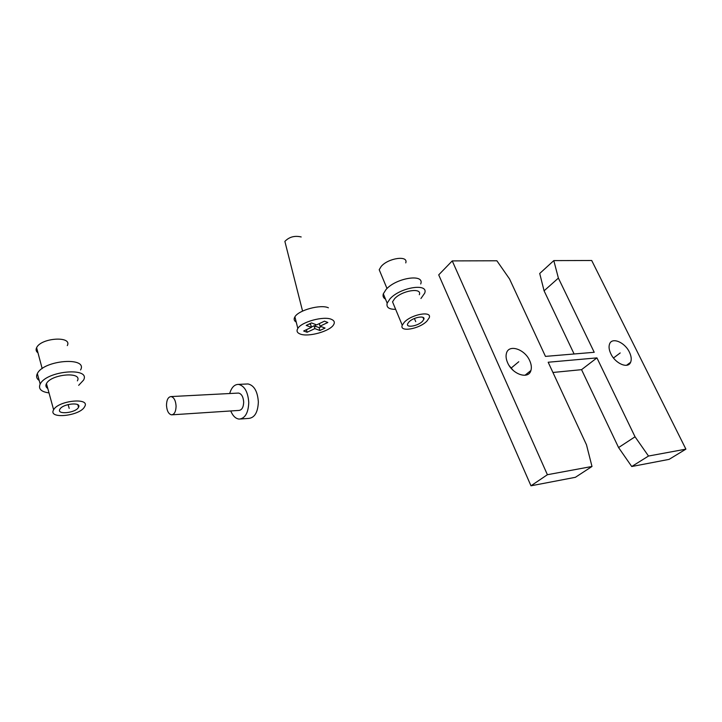 <?xml version="1.0" encoding="UTF-8"?>
<svg xmlns="http://www.w3.org/2000/svg" width="722" height="722" viewBox="0 0 722 722"><rect width="100%" height="100%" fill="white"/><g stroke="black" fill="none" stroke-linecap="round" stroke-linejoin="round"><path stroke-width="1.08" d="M553.801 260.606L558.386 278.096L544.081 290.813L539.713 273.485L553.801 260.606L591.706 260.498L685.9 449.138L648.5 456.042L631.732 466.52L618.573 447.559L581.553 369.664L552.926 372.471M558.386 278.096L594.224 352.291L545.462 356.388L509.542 278.963L496.88 260.777L452.243 260.904L547.393 474.715L591.995 466.475L586.481 444.788L548.178 362.236L596.932 357.886L635.044 436.792L648.5 456.042M507.602 362.706C512.439 374.492 528.612 379.754 530.914 370.494C531.753 367.651 531.365 364.411 529.749 360.783C524.858 349.042 508.568 343.762 506.411 353.437C505.698 356.163 506.095 359.249 507.602 362.706M610.83 353.762C615.334 363.653 628.068 369.068 630.604 362.3C631.732 359.556 631.335 356.172 629.413 352.155C624.855 342.291 612.076 336.885 609.603 343.916C608.592 346.587 608.998 349.872 610.83 353.762M574.098 353.979L544.081 290.813M591.995 466.475L575.389 477.305L530.977 485.807L438.714 274.865L452.243 260.904M685.9 449.138L669.086 459.373L631.732 466.52M513.143 370.332L509.263 365.738M547.393 474.715L530.977 485.807M596.932 357.886L581.553 369.664M635.044 436.792L618.573 447.559M408.914 321.985C413.372 317.157 425.736 315.054 423.814 319.404L422.469 321.317C417.984 326.1 405.737 328.203 407.641 323.817L408.914 321.985M387.01 288.529L379.203 269.721L381.135 266.508C388.12 257.989 408.607 255.092 405.746 262.898M379.203 269.721L380.828 273.647M420.935 298.511L424.671 293.195C428.985 282.726 400.042 287.284 389.961 298.89L387.182 303.177L383.319 293.818L386.062 289.495C396.053 277.78 424.942 273.376 420.718 283.972M383.319 293.818C382.606 296.21 383.337 297.969 385.494 299.098M387.182 303.177C386.162 307.373 388.987 309.422 395.638 309.314M402.244 325.225C399.085 332.535 419.428 329.033 426.928 321.1L429.193 317.87C432.424 310.622 411.739 314.142 404.338 322.211L402.244 325.225L392.542 301.85L394.564 298.755C401.793 290.488 422.397 287.239 419.32 294.72M392.542 301.85L394.077 305.541M301.191 236.96C294.63 235.435 289.188 236.915 284.874 241.41L285.65 244.451M328.402 307.798C320.83 304.115 298.538 310.135 294.91 316.841C293.574 319.052 294.016 320.803 296.228 322.093M331.434 319.35C323.871 315.812 301.498 321.85 297.825 328.429C296.273 330.974 297.085 332.842 300.262 334.051C308.303 337.318 329.918 331.308 333.582 324.783C335.035 322.4 334.313 320.586 331.434 319.35M306.218 325.414L311.417 327.346L303.664 331.01L307.112 332.255L314.837 328.618L319.9 330.495L325.053 328.077L320.017 326.173L327.851 322.49L324.476 321.173L316.624 324.882L311.453 322.924L306.218 325.414M309.314 323.943L310.677 324.458L311.417 327.346M320.017 326.173L319.359 323.591M319.9 330.495L319.16 327.644L321.281 326.651M314.837 328.618L314.097 325.748L319.16 327.644M307.112 332.255L306.453 329.683M311.344 327.048L314.097 325.748M176.087 406.152C175.681 400.539 174.011 397.344 171.069 396.568C168.181 396.91 166.656 399.808 166.484 405.277C166.89 410.881 168.569 414.067 171.52 414.852C174.381 414.518 175.906 411.621 176.087 406.152M172.188 414.807L238.901 410.421C241.87 410.096 243.467 407.334 243.684 402.145C243.296 396.811 241.581 393.788 238.531 393.066L237.872 393.102M229.695 393.526C231.491 387.461 234.415 384.42 238.477 384.384C244.55 385.828 247.98 391.875 248.765 402.542C248.305 412.921 245.119 418.444 239.208 419.094C235.697 418.724 232.872 416.007 230.742 410.962M238.477 384.384L248.043 383.951C254.144 385.377 257.583 391.387 258.359 401.964C257.898 412.271 254.685 417.749 248.747 418.408L240.625 418.995M248.043 383.951L246.753 384.005M59.89 409.212C62.769 403.634 81.884 401.739 78.536 407.289L78.4 407.524C75.476 413.011 56.524 414.96 59.809 409.356L59.89 409.212M42.174 368.599L36.614 347.697C41.019 337.679 72.561 335.748 67.299 345.603M36.506 347.914C35.685 349.818 36.127 351.424 37.824 352.715M78.662 385.34L83.517 380.16C91.234 366.911 46.587 370.539 40.179 384.077L37.336 373.599C43.654 359.899 88.201 356.551 80.575 369.953M37.219 373.834C36.019 376.442 36.605 378.599 38.979 380.304M40.062 384.312C38.257 388.932 41.181 391.784 48.825 392.876M53.518 409.988C48.076 419.347 79.573 416.071 84.483 406.964L84.727 406.531C90.358 397.317 58.392 400.448 53.627 409.78L46.461 383.608C51.063 373.987 82.859 371.361 77.38 380.855M46.343 383.815C45.486 385.656 45.901 387.163 47.589 388.346M620.198 352.95L613.501 357.986M518.775 361.731L511.059 368.157M415.728 321.651L414.401 318.492M315.099 324.304L315.722 326.759M69.195 408.363L68.13 404.555M630.604 362.3L626.552 365.287M530.914 370.494L525.011 375.269M423.814 319.404L422.93 317.328M284.874 241.41L302.572 311.092M294.91 316.841L297.825 328.429M171.069 396.568L238.531 393.066M78.536 407.289L77.805 404.726"/></g></svg>

